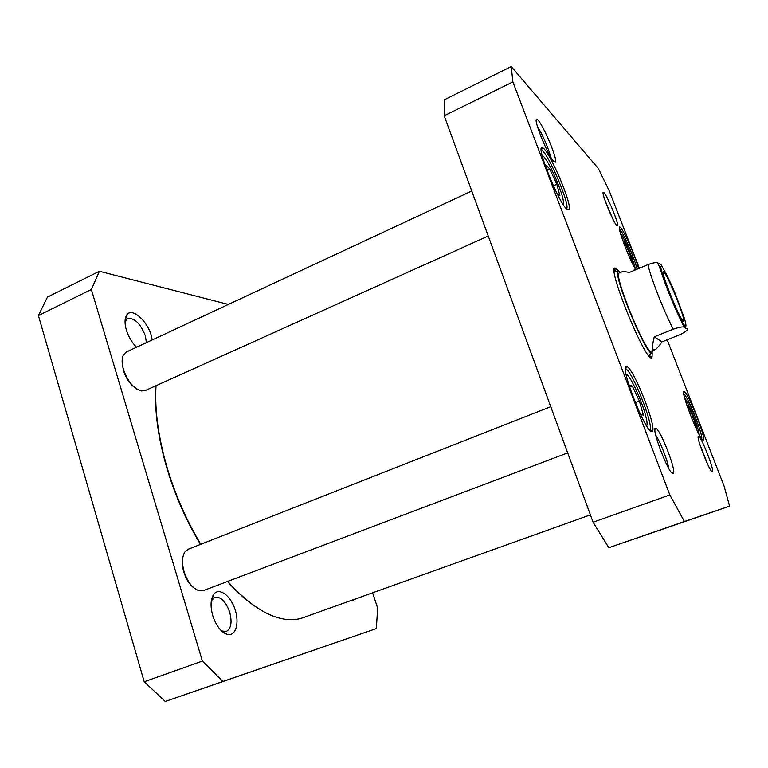 <?xml version="1.0" encoding="UTF-8"?>
<svg xmlns="http://www.w3.org/2000/svg" width="768" height="768" viewBox="0 0 768 768"><rect width="100%" height="100%" fill="white"/><g stroke="black" fill="none" stroke-linecap="round" stroke-linejoin="round"><path stroke-width="1.15" d="M99.398 271.267L47.482 297.082L38.4 315.562L144.211 681.763L165.264 701.443L376.349 628.57L222.854 681.485L202.368 661.085L91.354 289.488L99.398 271.267L228.355 304.445M372.614 592.79L377.635 608.083L376.349 628.57M212.774 615.686C216.173 625.786 220.915 632.006 226.982 634.339C235.699 637.056 239.827 623.05 234.902 609.053C230.237 594.96 218.63 586.896 213.514 594.653C210.518 599.626 210.278 606.643 212.774 615.686M351.062 600.499L351.907 600.797L356.15 598.685M152.093 339.994C150.538 323.472 131.347 305.05 126.307 315.811C124.598 319.219 124.627 323.981 126.394 330.096C128.563 336.893 131.952 342.595 136.57 347.232M125.04 321.485L127.536 318.538C134.496 317.702 140.429 323.443 145.325 335.76L146.429 342.634M211.315 600.826L214.742 597.312C220.762 596.448 225.744 601.402 229.68 612.154C232.262 622.205 231.149 628.637 226.33 631.44L221.53 630.941M222.854 681.485L165.264 701.443M202.368 661.085L144.211 681.763M91.354 289.488L38.4 315.562M662.237 266.966C661.824 265.094 660.182 263.712 657.331 262.81C655.786 262.31 652.685 262.906 648.029 264.586L629.347 272.477L623.194 271.306L619.162 273.014M662.006 341.856C658.867 346.397 656.467 349.027 654.787 349.738L653.539 349.747C652.118 348.826 652.349 344.525 654.25 336.826L673.267 329.194C679.834 327.005 683.51 326.4 684.298 327.379L685.882 328.32C689.126 328.867 687.264 330.941 680.314 334.55L662.006 341.856L654.25 336.826M663.955 272.112L663.667 271.872C658.464 267.494 683.078 327.466 683.712 320.698C684.979 317.453 667.93 275.549 663.955 272.112M622.762 240.49L624.49 242.189L629.645 253.546L632.467 262.723L631.738 262.051M630.576 390.154L629.107 384.912L632.333 386.074L639.379 400.992L643.363 415.056L640.435 414.365M546.73 169.843L545.357 164.602L549.638 168.797L556.838 184.243L559.92 195.811L556.742 192.874M687.005 405.696L688.138 406.109L693.187 417.168L696.547 427.757L695.702 427.555M667.181 339.792L724.042 485.942L729.6 506.16L684.413 521.51L669.821 494.947L512.89 81.946L511.229 66.557L598.368 168.538L609.254 190.886L639.35 268.253M567.005 209.357L569.059 209.722C572.832 205.219 548.275 148.147 542.352 147.782C535.123 144.221 558.662 203.088 567.005 209.357M703.123 440.093L703.459 439.92C705.965 437.501 687.725 391.757 684.25 391.709C679.45 388.992 699.581 440.707 703.123 440.093M553.834 161.366L555.408 161.856C557.904 158.947 540.787 119.558 536.947 119.453C532.291 117.187 547.978 156.134 553.834 161.366M712.282 471.667L712.483 471.542C714.355 469.786 701.174 436.349 698.602 436.301C695.002 434.323 709.834 472.685 712.282 471.667M618.768 271.229L615.533 268.176C604.848 263.021 648.067 368.323 652.051 357.149L652.214 352.704M616.752 225.494L617.52 225.734C619.229 224.064 605.837 192.259 603.456 192.336C600.403 190.694 613.075 222.307 616.752 225.494M673.037 473.616L673.45 473.338C676.349 470.198 660.086 428.726 655.834 428.352C650.054 425.386 668.851 474.979 673.037 473.616M638.582 268.579C635.539 256.349 622.33 226.982 619.853 227.069C616.358 225.014 628.646 258.077 635.77 269.77M651.629 431.53L652.474 431.117C656.659 426.288 633.053 367.19 626.726 366.586C618.269 362.246 644.976 432.086 651.629 431.53M511.229 66.557L444.288 99.83L444.192 115.766L593.088 522.221L608.813 547.709L729.6 506.16M546.826 170.102L549.638 168.797M553.373 185.827L556.838 184.243M687.264 406.435L688.138 406.109M691.507 417.802L693.187 417.168M629.712 387.091L632.333 386.074M635.251 402.586L639.379 400.992M623.53 242.602L624.49 242.189M629.645 253.546L628.166 254.179M541.248 150.23L541.402 150.25C547.027 150.499 570.317 204.595 566.669 208.819L566.582 208.954M625.382 368.986L625.651 369.024C631.661 369.504 654.038 425.53 649.987 430.042L649.814 430.253M683.76 393.686C687.61 395.866 703.027 434.534 701.712 438.768M619.459 229.075C622.589 230.976 634.896 259.037 637.094 269.213M537.466 126.662C541.699 132.595 549.11 149.616 550.57 156.758M655.718 435.168C660.067 441.168 667.795 460.915 668.669 468.269M699.811 444.307L707.846 464.717M605.098 200.64L612.768 218.851M614.246 270.24L616.502 271.632M650.314 354L649.68 356.582M512.89 81.946L444.192 115.766M608.813 547.709L684.413 521.51M593.088 522.221L669.821 494.947M620.563 272.419L618.384 271.334C611.856 272.362 646.493 356.755 651.859 352.896L652.646 350.582M619.21 273.014C612.96 274.013 646.118 354.797 651.264 351.12M615.427 271.805L614.246 270.106M626.266 367.622L625.757 366.941M614.294 269.53L614.707 270.125M650.093 356.333L650.218 357.053M155.894 385.766C154.262 410.342 158.083 438.317 167.347 469.69C175.478 496.31 186.518 521.213 200.458 544.406M227.472 581.491C236.774 591.878 245.99 600.173 255.149 606.355M200.784 544.282C186.835 520.992 175.776 496.013 167.626 469.325C158.41 438.134 154.541 410.266 156.029 385.709M590.4 514.867L303.062 617.683C295.862 620.275 287.712 620.342 278.611 617.885C262.589 613.44 245.616 601.277 227.712 581.405M194.678 588.499C189.869 585.091 186.25 579.59 183.802 571.968C182.112 566.122 181.843 561.024 182.986 556.666M567.696 452.909L203.347 590.611L198.96 590.717C192.557 588.365 187.603 582.029 184.109 571.718C181.805 563.357 182.026 556.819 184.781 552.125L188.141 549.254L550.771 406.685M137.203 389.28C130.973 385.613 126.317 379.21 123.235 370.09L122.256 358.877M488.237 236.016L145.238 390.566L141.293 390.941C133.632 388.502 127.69 381.389 123.466 369.6C121.661 363.283 121.68 358.33 123.514 354.739L126.317 352.013L471.754 191.002M673.267 329.194C664.022 311.798 649.68 275.021 648.029 264.586M685.43 326.784L682.272 322.099L671.434 298.781L662.141 273.571C660.643 268.032 660.48 265.594 661.651 266.246C664.32 269.587 669.725 280.55 675.418 294.086L684.413 318.365C686.045 324.096 686.381 326.899 685.43 326.784M620.467 233.424C625.286 238.464 639.302 275.069 634.205 269.376M626.064 374.4C628.886 373.171 640.704 397.728 645.168 413.923C647.117 420.893 647.578 424.848 646.55 425.789M542.15 155.539C544.445 156.355 548.285 162.422 553.67 173.76C561.024 190.243 564.259 200.582 563.395 204.758M684.672 398.064C687.226 400.704 694.147 416.342 697.411 426.787L699.341 434.899M125.645 319.44L125.165 319.67M125.424 320.65L126.307 315.811M351.283 600.422L351.907 600.797M222.854 631.469L226.982 634.339M212.026 599.558L213.514 594.653M212.448 598.166L211.834 598.397M224.026 632.285L223.402 632.506M654.787 349.738L651.226 351.149M657.331 262.81C658.618 263.981 659.29 266.4 663.35 278.333C668.669 293.971 679.622 318.451 684.298 327.379M682.55 320.227L683.712 320.698M663.168 273.014L663.667 271.872M566.669 208.819L569.059 209.722M541.402 150.25L542.352 147.782M649.987 430.042L652.474 431.117M625.651 369.024L626.726 366.586M702.192 439.373L703.459 439.92M683.702 392.928L684.25 391.709M619.373 228.25L619.853 227.069M553.69 161.222L555.408 161.856M536.275 121.229L536.947 119.453M671.434 472.435L673.45 473.338M654.941 430.31L655.834 428.352M711.514 471.11L712.483 471.542M698.17 437.232L698.602 436.301M616.666 225.408L617.52 225.734M603.101 193.21L603.456 192.336M649.958 356.285L652.051 357.149M614.65 270.259L615.533 268.176M618.384 271.334L614.314 271.987M651.859 352.896L648.509 355.286"/></g></svg>

